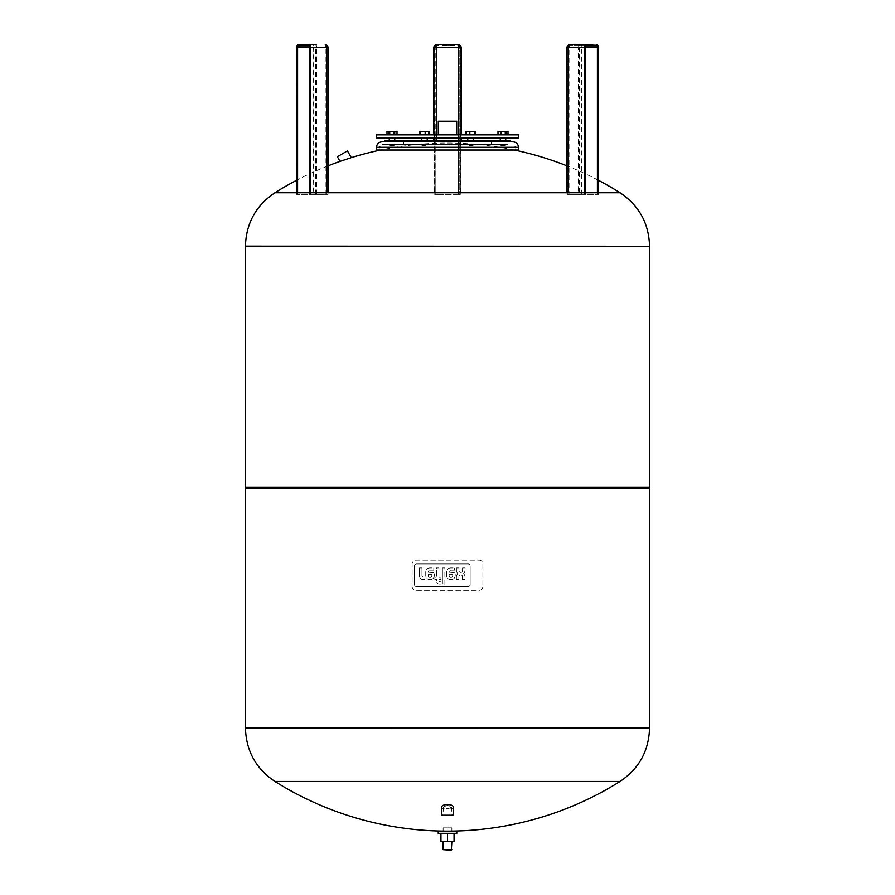 <?xml version="1.0" encoding="UTF-8"?>
<svg xmlns="http://www.w3.org/2000/svg" width="895" height="895" viewBox="0 0 895 895"><rect width="100%" height="100%" fill="white"/><g stroke="black" fill="none" stroke-linecap="round" stroke-linejoin="round"><path stroke-width="0.67" stroke-dasharray="4.47 3.36" d="M443.126 827.864L451.874 827.864L443.126 827.864L443.126 831.142L451.874 831.142L443.126 831.142M451.874 831.142L451.874 827.864M447.5 841.401L440.944 841.401L440.944 833.323L454.056 833.323L454.056 841.401L447.5 841.401L447.5 833.323L440.944 833.323M443.126 841.401L451.874 841.401L443.126 841.401M454.056 833.323L447.5 833.323M456.786 833.323L438.214 833.323M456.786 831.142L438.214 831.142M451.326 850.25L443.674 850.25M451.874 849.702L443.126 849.702M482.886 563.928L482.886 586.482A3.826 3.826 0 0 1 479.071 590.308L415.929 590.308A3.826 3.826 0 0 1 412.114 586.482L412.114 563.928A3.826 3.826 0 0 1 415.929 560.102L479.071 560.102A3.826 3.826 0 0 1 482.886 563.928L482.886 586.482A3.826 3.826 0 0 1 479.071 590.308L415.929 590.308A3.826 3.826 0 0 1 412.114 586.482L412.114 563.928A3.826 3.826 0 0 1 415.929 560.102L479.071 560.102A3.826 3.826 0 0 1 482.886 563.928M414.463 584.48L414.463 566.11L414.463 584.48A2.137 2.137 0 0 0 416.611 586.617L468.007 586.617A2.137 2.137 0 0 0 470.155 584.48L470.155 566.11A2.137 2.137 0 0 0 468.007 563.962L416.611 563.962A2.137 2.137 0 0 0 414.463 566.11A2.137 2.137 0 0 1 416.611 563.962L468.007 563.962A2.137 2.137 0 0 1 470.155 566.11L470.155 584.48A2.137 2.137 0 0 1 468.007 586.617L416.611 586.617A2.137 2.137 0 0 1 414.463 584.48L414.463 566.11A2.137 2.137 0 0 1 416.611 563.962L468.007 563.962A2.137 2.137 0 0 1 470.155 566.11L470.155 584.48A2.137 2.137 0 0 1 468.007 586.617L416.611 586.617A2.137 2.137 0 0 1 414.463 584.48L414.463 566.11A2.137 2.137 0 0 1 416.611 563.962L468.007 563.962A2.137 2.137 0 0 1 470.155 566.11L470.155 584.48A2.137 2.137 0 0 1 468.007 586.617L416.611 586.617A2.137 2.137 0 0 1 414.463 584.48M438.942 577.264L438.942 567.911L438.942 577.264L440.866 577.264L440.866 579.468L438.942 579.468L438.942 580.665A1.41 1.41 0 0 0 439.042 581.213A0.727 0.727 0 0 0 439.512 581.627A1.354 1.354 0 0 0 439.881 581.683L441.09 581.683L441.09 583.999L439.333 583.999A3.546 3.546 0 0 1 437.912 583.685A2.316 2.316 0 0 1 437.129 583.081A3.703 3.703 0 0 1 436.447 581.157L436.447 579.468L434.858 579.468L434.858 577.264L436.447 577.264L436.447 567.911L438.942 567.911L436.447 567.911L436.447 577.264L434.858 577.264L434.858 579.468L436.447 579.468L436.447 581.157A3.703 3.703 0 0 0 437.129 583.081A2.316 2.316 0 0 0 437.912 583.685A3.546 3.546 0 0 0 439.333 583.999L441.09 583.999L441.09 581.683L439.881 581.683A1.354 1.354 0 0 1 439.512 581.627A0.727 0.727 0 0 1 439.042 581.213A1.41 1.41 0 0 1 438.942 580.665L438.942 579.468L440.866 579.468L440.866 577.264L438.942 577.264M442.387 567.911L442.387 583.999L442.387 567.911L444.882 567.911L444.882 583.999L442.387 583.999L444.882 583.999L444.882 567.911L442.387 567.911M422.127 576.235A1.309 1.309 0 0 0 422.552 576.794A1.309 1.309 0 0 1 422.127 576.235A2.394 2.394 0 0 1 421.97 575.53A2.394 2.394 0 0 0 422.127 576.235M421.959 575.261A3.669 3.669 0 0 0 421.97 575.53A3.669 3.669 0 0 1 421.959 575.261L421.959 567.911L421.959 575.261M421.959 567.911L419.475 567.911L421.959 567.911M419.475 567.911L419.475 575.832L419.475 567.911M419.475 575.832A4.62 4.62 0 0 0 420.202 578.192A4.62 4.62 0 0 1 419.475 575.832M420.202 578.192A2.987 2.987 0 0 0 421.769 579.278A2.987 2.987 0 0 1 420.202 578.192M421.769 579.278A4.643 4.643 0 0 0 423.067 579.468A4.643 4.643 0 0 1 421.769 579.278M423.067 579.468L424.901 579.468L423.067 579.468M424.901 579.468L424.901 577.107L424.901 579.468M424.901 577.107L423.648 577.107L424.901 577.107M423.268 577.074A2.685 2.685 0 0 0 423.648 577.107A2.685 2.685 0 0 1 423.268 577.074A1.611 1.611 0 0 1 422.552 576.794A1.611 1.611 0 0 0 423.268 577.074M430.238 577.376A1.432 1.432 0 0 0 431.479 576.749A1.432 1.432 0 0 1 430.238 577.376L430.238 577.376M428.615 576.749A1.432 1.432 0 0 0 429.857 577.376A1.432 1.432 0 0 1 428.615 576.749A2.249 2.249 0 0 1 428.325 576.056A2.249 2.249 0 0 0 428.615 576.749M428.235 575.183A3.871 3.871 0 0 0 428.325 576.056A3.871 3.871 0 0 1 428.235 575.183L428.235 574.59L428.235 575.183M428.235 574.59L431.86 574.59L428.235 574.59M431.86 574.59L431.86 575.183L431.86 574.59M431.77 576.056A3.871 3.871 0 0 0 431.86 575.183A3.871 3.871 0 0 1 431.77 576.056A2.249 2.249 0 0 1 431.479 576.749A2.249 2.249 0 0 0 431.77 576.056M430.45 579.468A3.614 3.614 0 0 0 434.142 576.66A3.614 3.614 0 0 1 430.45 579.468L429.645 579.468A3.703 3.703 0 0 1 425.953 576.66A6.478 6.478 0 0 1 425.74 575.105L425.74 572.196A6.243 6.243 0 0 1 425.886 570.988A3.658 3.658 0 0 1 428.425 568.146A5.75 5.75 0 0 1 430.014 567.911L433.784 567.911L433.784 570.126L430.361 570.126A2.293 2.293 0 0 0 428.235 572.207L434.355 572.733L434.355 575.004A6.31 6.31 0 0 1 434.142 576.66A6.31 6.31 0 0 0 434.355 575.004L434.355 572.733L428.235 572.207A2.148 2.148 0 0 1 430.361 570.126L433.784 570.126L433.784 567.911L430.014 567.911A5.75 5.75 0 0 0 428.425 568.146A3.658 3.658 0 0 0 425.886 570.988A6.243 6.243 0 0 0 425.74 572.196L425.74 575.105A6.478 6.478 0 0 0 425.953 576.66A3.703 3.703 0 0 0 429.645 579.468L430.45 579.468M451.102 577.376A1.432 1.432 0 0 0 452.344 576.749A1.432 1.432 0 0 1 451.102 577.376L451.102 577.376M449.48 576.749A1.432 1.432 0 0 0 450.722 577.376A1.432 1.432 0 0 1 449.48 576.749A2.249 2.249 0 0 1 449.189 576.056A2.249 2.249 0 0 0 449.48 576.749M449.1 575.183A3.871 3.871 0 0 0 449.189 576.056A3.871 3.871 0 0 1 449.1 575.183L449.1 574.59L449.1 575.183M449.1 574.59L452.725 574.59L449.1 574.59M452.725 574.59L452.725 575.183L452.725 574.59M452.635 576.056A3.871 3.871 0 0 0 452.725 575.183A3.871 3.871 0 0 1 452.635 576.056A2.249 2.249 0 0 1 452.344 576.749A2.249 2.249 0 0 0 452.635 576.056M451.315 579.457A3.614 3.614 0 0 0 455.007 576.66A3.614 3.614 0 0 1 451.315 579.457L450.509 579.457A3.703 3.703 0 0 1 446.818 576.66A6.478 6.478 0 0 1 446.605 575.105L446.605 572.196A6.243 6.243 0 0 1 446.75 570.988A3.658 3.658 0 0 1 449.29 568.146A5.75 5.75 0 0 1 450.879 567.911L454.649 567.911L454.649 570.126L451.225 570.126A2.293 2.293 0 0 0 449.1 572.207L455.219 572.733L455.219 575.004A6.31 6.31 0 0 1 455.007 576.66A6.31 6.31 0 0 0 455.219 575.004L455.219 572.733L449.1 572.207A2.148 2.148 0 0 1 451.225 570.126L454.649 570.126L454.649 567.911L450.879 567.911A5.75 5.75 0 0 0 449.29 568.146A3.658 3.658 0 0 0 446.75 570.988A6.243 6.243 0 0 0 446.605 572.196L446.605 575.105A6.478 6.478 0 0 0 446.818 576.66A3.703 3.703 0 0 0 450.509 579.457L451.315 579.457M460.477 574.97A1.454 1.454 0 0 0 459.426 575.384A1.454 1.454 0 0 1 460.477 574.97L460.477 574.97M461.977 575.384A1.454 1.454 0 0 0 460.914 574.97A1.454 1.454 0 0 1 462.424 576.29A1.913 1.913 0 0 0 461.977 575.384M462.514 577.006A3.692 3.692 0 0 0 462.424 576.29A3.692 3.692 0 0 1 462.514 577.006L462.514 579.457L462.514 577.006M462.514 579.457L465.02 579.457L462.514 579.457M465.02 579.457L465.02 577.163L465.02 579.457M465.02 577.163A5.527 5.527 0 0 0 464.662 575.261A5.527 5.527 0 0 1 465.02 577.163M464.662 575.261A3.524 3.524 0 0 0 463.442 573.65A3.524 3.524 0 0 1 464.662 575.261M463.442 573.65A3.759 3.759 0 0 0 464.639 572.017A3.759 3.759 0 0 1 463.442 573.65M464.639 572.017A8.928 8.928 0 0 0 465.053 570.037A8.928 8.928 0 0 1 464.639 572.017M465.053 570.037L465.053 567.911L465.053 570.037M465.053 567.911L462.547 567.911L465.053 567.911M462.547 567.911L462.547 570.428L462.547 567.911M462.212 571.659A2.83 2.83 0 0 0 462.547 570.428A2.83 2.83 0 0 1 462.212 571.659A1.387 1.387 0 0 1 461.07 572.375A1.387 1.387 0 0 0 462.212 571.659M461.07 572.375L460.455 572.375L461.07 572.375M459.124 571.39A1.477 1.477 0 0 0 460.455 572.375A1.477 1.477 0 0 1 459.124 571.39A3.334 3.334 0 0 1 458.911 570.16A3.334 3.334 0 0 0 459.124 571.39M458.911 570.16L458.911 567.911L458.911 570.16M458.911 567.911L456.405 567.911L458.911 567.911M456.405 567.911L456.405 570.081L456.405 567.911M456.405 570.081A5.672 5.672 0 0 0 456.763 572.017A5.672 5.672 0 0 1 456.405 570.081M456.763 572.017A3.759 3.759 0 0 0 457.949 573.65A3.759 3.759 0 0 1 456.763 572.017M457.949 573.65A3.524 3.524 0 0 0 456.73 575.261A3.524 3.524 0 0 1 457.949 573.65M456.73 575.261A5.527 5.527 0 0 0 456.372 577.163A5.527 5.527 0 0 1 456.73 575.261M456.372 577.163L456.372 579.457L456.372 577.163M456.372 579.457L458.878 579.457L456.372 579.457M458.878 579.457L458.878 577.006L458.878 579.457M458.967 576.29A3.692 3.692 0 0 0 458.878 577.006A3.692 3.692 0 0 1 458.967 576.29A1.913 1.913 0 0 1 459.426 575.384A1.913 1.913 0 0 0 458.967 576.29M441.683 815.222L453.317 815.222M447.5 805.265L443.417 806.932C446.135 809.069 448.865 809.069 451.583 806.932L447.5 805.265M453.317 806.91C453.91 809.941 441.09 809.941 441.683 806.91M452.769 815.77L442.231 815.77M245.443 727.926L649.557 727.926L245.443 727.926M245.443 487.093L649.557 487.093M648.461 487.093L246.539 487.093L648.461 487.093M245.443 488.726L649.557 488.726M649.557 246.259L245.443 246.259L649.557 246.259M351.31 157.643L340.033 161.368M347.417 150.897L337.337 156.715M337.437 156.334L347.036 150.796M296.625 194.383L296.625 192.738L327.995 192.738L327.995 194.383L296.625 194.383L327.995 194.383M433.851 192.738L461.149 192.738M567.005 194.383L567.005 192.738L598.375 192.738L598.375 194.383L567.005 194.383L598.375 194.383M376.504 138.132L518.496 138.132M425.561 138.132L421.78 138.132L425.561 138.132M469.439 138.132L473.22 138.132L469.439 138.132M500.473 138.132L505.731 138.132L500.473 138.132M394.527 138.132L389.269 138.132L394.527 138.132M376.504 134.854L518.496 134.854M428.515 134.854L419.856 134.854L429.175 134.854L419.856 134.854L428.515 134.854L428.515 131.364L423.85 131.364L428.515 131.364L428.515 134.854M471.15 134.854L465.825 134.854L475.144 134.854L465.825 134.854L471.15 134.854L471.15 131.364L475.144 131.364L466.485 131.364L471.15 131.364L471.15 134.854M499.925 134.854L508.002 134.854L498 134.854L499.925 134.854L499.925 131.364L508.002 131.364L498 131.364L499.925 131.364L499.925 134.854M386.998 134.854L386.998 131.364L390.075 131.364L390.075 134.854L390.075 131.364L395.075 131.364L395.075 134.854L397 134.854L386.998 134.854L397 134.854L395.075 134.854L395.075 131.364L386.998 131.364L397 131.364L395.075 131.364L397 131.364L397 134.854M456.002 134.854L438.293 134.854L456.002 134.854M438.293 121.205L456.707 121.205M388.933 134.854L388.933 131.364M393.934 134.854L393.934 131.364M510.307 140.314L384.693 140.314M419.856 134.854L419.856 131.364L429.175 131.364L429.175 134.854M423.85 134.854L423.85 131.364L423.85 134.854M465.825 134.854L465.825 131.364L475.144 131.364L475.144 134.854M466.485 134.854L466.485 131.364L466.485 134.854M504.925 134.854L504.925 131.364L504.925 134.854M498 134.854L498 131.364L508.002 131.364L508.002 134.854M501.066 134.854L501.066 131.364M506.067 134.854L506.067 131.364M469.83 134.854L469.83 131.364M474.495 134.854L474.495 131.364M420.505 134.854L420.505 131.364M425.17 134.854L425.17 131.364M464.326 140.314L403.544 140.314L464.326 140.314M508.047 144.554L381.964 144.554L508.047 144.554M425.561 144.554L421.78 144.554L425.561 144.554M469.439 144.554L473.22 144.554L469.439 144.554M500.473 144.554L505.731 144.554L500.473 144.554M394.527 144.554L389.269 144.554L394.527 144.554M488.111 144.554L403.544 144.554L488.111 144.554M510.564 150.013L379.234 150.013L510.564 150.013M518.496 150.013L376.504 150.013M513.036 141.824L381.964 141.824M471.531 141.824L384.693 141.824L471.531 141.824M425.561 145.236L421.78 145.236L425.561 145.236M469.439 145.236L473.22 145.236L469.439 145.236M500.473 145.236L505.731 145.236L500.473 145.236M394.527 145.236L389.269 145.236L394.527 145.236M425.349 145.784L422.328 145.784L425.349 145.784M469.651 145.784L472.672 145.784L469.651 145.784M500.976 145.784L505.183 145.784L500.976 145.784M394.024 145.784L389.817 145.784L394.024 145.784M434.668 194.383L436.581 194.383L434.668 194.383L434.668 47.211A1.913 1.913 0 0 1 436.581 45.298A2.182 2.182 0 0 0 434.388 47.48L434.388 194.383M458.419 140.314L458.419 194.383L436.581 194.383L461.149 194.383L458.419 194.383L458.419 47.211L436.581 47.211L436.581 45.846A1.365 1.365 0 0 0 435.216 47.211L435.216 194.383L434.668 47.211M460.332 47.211L459.784 47.211A1.365 1.365 0 0 0 458.419 45.846A1.365 1.365 0 0 1 459.784 47.211L459.784 194.383L459.784 47.211A1.365 1.365 0 0 0 458.419 45.846L436.581 45.846L458.419 45.298A1.913 1.913 0 0 1 460.332 47.211L460.332 194.383M447.5 45.846L451.158 45.846L447.5 45.846M461.149 140.314L461.149 47.48A2.73 2.73 0 0 0 458.419 44.75L436.581 44.75A2.73 2.73 0 0 0 433.851 47.48L433.851 140.314M436.581 45.846A1.365 1.365 0 0 0 435.216 47.211A1.365 1.365 0 0 1 436.581 45.846L436.581 44.75M461.149 134.854L461.149 138.132M433.851 134.854L433.851 138.132M447.5 44.75L443.842 44.75L447.5 44.75M569.052 194.383L585.397 194.383L569.052 194.383L569.052 47.211A1.365 0.682 -90 0 1 569.735 45.846L585.822 45.846A1.365 0.682 -90 0 0 585.129 47.211L585.33 47.211M585.945 44.75L578.629 44.75L585.945 44.75L585.945 45.846L569.735 45.846A1.365 1.186 -90 0 0 568.549 47.211L579.468 47.211A1.365 1.186 90 0 1 580.654 45.846A1.365 0.682 -90 0 1 581.336 47.211L585.397 47.211M598.095 194.383L598.095 47.48L582.019 47.48A2.73 1.365 90 0 0 580.654 44.75A2.73 2.361 -90 0 0 578.293 47.48L567.363 47.48A2.73 2.361 90 0 1 569.735 44.75L596.73 44.75M325.948 194.383L325.948 47.211L309.871 47.211A1.365 0.682 90 0 0 309.189 45.846L309.379 45.846M298.27 44.75L316.371 44.75L309.055 44.75L316.371 44.75L316.371 45.846M649.557 728.038L245.443 728.038M245.443 246.147L649.557 246.147M510.564 147.283L379.234 147.283L510.564 147.283M518.496 147.283L376.504 147.283M461.149 47.48L460.612 47.48A2.182 2.182 0 0 0 458.419 45.298L458.419 44.75M460.612 47.48L460.612 194.383M458.419 45.846L458.419 47.211L459.784 47.211M436.581 140.314L436.581 47.211L435.216 47.211M458.419 134.854L458.419 138.132M436.581 134.854L436.581 138.132M585.129 194.383L585.129 47.211L568.37 47.211L568.549 194.383M585.33 192.738L585.33 194.383M598.162 192.738L598.162 194.383M597.412 192.738L597.412 194.383M581.336 194.383L581.336 47.211L579.468 47.211L579.468 194.383M585.196 192.738L585.196 194.383M597.681 45.511A2.73 1.365 90 0 1 598.095 47.48L598.296 47.48M598.296 192.738L598.296 194.383M584.446 192.738L584.446 194.383M582.019 194.383L582.019 47.48L578.293 47.48L578.293 194.383M567.363 194.383L567.005 47.48M568.37 192.738L568.37 47.211A1.365 1.365 0 0 1 569.735 45.846M297.587 194.383L297.587 192.738M296.838 192.738L296.838 194.383M309.871 194.383L309.67 47.211M309.67 192.738L309.67 194.383M325.265 45.846A1.365 0.682 90 0 1 325.948 47.211L326.63 47.211A1.365 1.365 0 0 0 325.265 45.846A1.365 1.186 90 0 1 326.451 47.211L326.63 192.738M296.704 192.738L296.704 194.383M309.603 47.211L313.664 47.211A1.365 0.682 90 0 1 314.346 45.846A1.365 1.186 -90 0 1 315.532 47.211L326.451 47.211L326.451 194.383M315.532 194.383L315.532 47.211L313.664 47.211L313.664 194.383M310.554 192.738L310.554 194.383M309.804 192.738L309.804 194.383M297.319 45.511A2.73 1.365 -90 0 0 296.905 47.48L296.704 47.48M325.265 44.75A2.73 2.361 -90 0 1 327.637 47.48L316.707 47.48A2.73 2.361 90 0 0 314.346 44.75A2.73 1.365 -90 0 0 312.981 47.48L296.905 47.48L296.905 194.383M327.995 47.48L327.637 194.383M316.707 194.383L316.707 47.48L312.981 47.48L312.981 194.383M443.417 806.932L442.868 815.77M451.583 806.932L452.132 815.77M327.995 165.866A324.382 324.382 0 0 0 296.625 180.264M598.375 180.264A324.382 324.382 0 0 0 567.005 165.866M514.345 150.013A324.382 324.382 0 0 0 380.655 150.013M389.269 138.132L389.269 140.314M394.729 138.132L394.729 140.314M500.271 138.132L500.271 140.314M505.731 138.132L505.731 140.314M467.761 138.132L467.761 140.314M473.22 138.132L473.22 140.314M421.78 138.132L421.78 140.314M427.239 138.132L427.239 140.314M491.456 144.554L491.456 140.314M403.544 144.554L403.544 140.314M515.766 150.013L515.766 147.283L513.036 144.554M379.234 150.013L379.234 147.283L381.964 144.554M421.78 144.554L421.78 145.236L421.78 144.554M427.239 144.554L427.239 145.236L427.239 144.554M467.761 144.554L467.761 145.236L467.761 144.554M473.22 144.554L473.22 145.236L473.22 144.554M500.271 144.554L500.271 145.236L500.271 144.554M505.731 144.554L505.731 145.236L505.731 144.554M389.269 144.554L389.269 145.236L389.269 144.554M394.729 144.554L394.729 145.236L394.729 144.554M443.842 44.75L443.842 45.846M451.158 44.75L451.158 45.846M585.397 194.383L585.397 192.738M578.629 44.75L578.629 45.846M309.603 192.738L309.603 194.383M309.055 44.75L309.055 45.846"/><path stroke-width="1.34" d="M440.944 833.323L440.944 841.401L454.056 841.401L454.056 833.323M447.5 833.323L447.5 841.401M438.214 833.323L456.786 833.323L456.786 831.142L438.214 831.142L438.214 833.323M451.874 849.702L443.126 849.702L451.326 850.25L451.874 841.401M447.5 815.222L441.683 815.222L441.683 806.91C441.94 805.5 443.875 804.706 447.5 804.515C451.125 804.706 453.06 805.5 453.317 806.91L453.317 815.222L447.5 815.222M441.683 815.222L453.317 815.222M245.443 728.038C246.125 750.905 255.97 768.704 274.966 781.447A324.382 324.382 0 0 0 620.034 781.447L274.966 781.447L620.034 781.447C639.03 768.704 648.875 750.905 649.557 728.038L245.443 727.926L649.557 728.038M649.557 487.093L245.443 487.093L245.443 246.259L649.557 246.259L649.557 487.093M649.557 488.726L245.443 488.726L245.443 727.926L649.557 727.926L649.557 488.726L648.461 487.093M345.66 159.5L351.31 157.643L347.417 150.897L337.337 156.715L340.033 161.368L345.66 159.5M347.417 150.897L337.337 156.715M245.443 246.147L649.557 246.259L245.443 246.147C246.125 223.28 255.97 205.481 274.966 192.738L296.625 192.738L296.704 47.48A2.182 1.096 90 0 1 297.789 45.298A1.913 0.951 -90 0 0 296.838 47.211L296.838 192.738M310.554 192.738L310.554 47.48L327.995 47.48L327.995 192.738L433.851 192.738M461.149 192.738L567.005 192.738L567.005 47.48L585.196 47.48A2.182 1.096 -90 0 1 586.281 45.298A1.913 0.951 90 0 0 585.33 47.211L585.33 192.738M597.681 45.511A2.73 1.365 90 0 0 596.73 44.75L598.375 47.48L598.375 192.738L620.034 192.738L274.966 192.738A324.382 324.382 0 0 1 296.625 180.264M513.092 138.132L376.504 138.132L376.504 134.854L518.496 134.854L518.496 138.132L513.092 138.132M456.707 134.854L456.707 121.205L438.293 121.205L438.293 134.854M397 134.854L397 131.364L386.998 131.364L386.998 134.854M393.934 134.854L393.934 131.364M388.933 134.854L388.933 131.364M429.175 134.854L429.175 131.364L419.856 131.364L419.856 134.854M425.17 134.854L425.17 131.364M420.505 134.854L420.505 131.364M475.144 134.854L475.144 131.364L465.825 131.364L465.825 134.854M474.495 134.854L474.495 131.364M469.83 134.854L469.83 131.364M508.002 134.854L508.002 131.364L498 131.364L498 134.854M506.067 134.854L506.067 131.364M501.066 134.854L501.066 131.364M384.693 141.824L384.693 140.314L510.307 140.314L510.307 141.824M376.504 147.283L376.504 150.013L518.496 150.013L518.496 147.283C518.171 143.961 516.348 142.148 513.036 141.824L381.964 141.824C378.652 142.148 376.829 143.961 376.504 147.283L518.496 147.283M458.419 134.854L458.419 47.48L461.149 47.48A2.73 2.73 0 0 0 458.419 44.75L436.581 44.75L436.581 47.48L458.419 47.48L458.419 44.75A2.73 2.73 0 0 1 461.149 47.48L461.149 134.854M436.581 134.854L436.581 47.48L433.851 47.48A2.73 2.73 0 0 1 436.581 44.75A2.73 2.73 0 0 0 433.851 47.48L433.851 134.854M461.149 138.132L461.149 140.314M433.851 138.132L433.851 140.314M598.296 192.738L598.296 47.48A2.182 1.096 -90 0 0 597.211 45.298L596.73 45.846A1.365 0.682 -90 0 1 597.412 47.211L598.162 47.211A1.913 0.951 90 0 0 597.211 45.298L585.811 44.75L585.811 45.846L596.73 45.846L585.621 45.846M584.446 192.738L584.446 47.48A2.73 1.365 90 0 1 585.811 44.75L569.735 44.75A2.73 1.365 90 0 0 568.37 47.48L568.37 192.738M309.379 45.846L298.27 45.846L309.178 45.846L308.719 45.298A2.182 1.096 90 0 1 309.804 47.48L309.804 192.738M316.371 44.75L298.27 44.75L298.27 45.846A1.365 0.682 90 0 0 297.587 47.211L296.838 47.211M458.419 138.132L458.419 140.314M436.581 138.132L436.581 140.314M598.162 47.211L598.162 192.738M585.397 192.738L585.397 47.211L597.412 47.211L597.412 192.738M585.196 47.48L585.196 192.738M297.587 192.738L297.587 47.211L309.67 47.211L309.189 45.846M309.67 192.738L309.67 47.211A1.913 0.951 -90 0 0 308.719 45.298L309.189 44.75A2.73 1.365 -90 0 1 310.554 47.48L309.804 47.48M297.319 45.511A2.73 1.365 -90 0 1 298.27 44.75L296.625 47.48L296.704 192.738M326.63 192.738L326.63 47.48A2.73 1.365 -90 0 0 325.265 44.75A2.73 2.73 0 0 1 327.995 47.48M443.126 849.702L443.126 841.401M246.539 487.093L245.443 488.726M649.557 246.147C648.875 223.28 639.03 205.481 620.034 192.738A324.382 324.382 0 0 0 598.375 180.264M340.033 161.368A324.382 324.382 0 0 0 327.995 165.866M567.005 165.866A324.382 324.382 0 0 0 514.345 150.013M380.655 150.013A324.382 324.382 0 0 0 351.31 157.643M389.269 138.132L389.269 140.314M394.729 138.132L394.729 140.314M421.78 138.132L421.78 140.314M427.239 138.132L427.239 140.314M467.761 138.132L467.761 140.314M473.22 138.132L473.22 140.314M500.271 138.132L500.271 140.314M505.731 138.132L505.731 140.314M585.811 45.846L585.397 47.211M569.735 44.75A2.73 2.73 0 0 0 567.005 47.48M309.603 47.211L309.603 192.738"/></g></svg>
